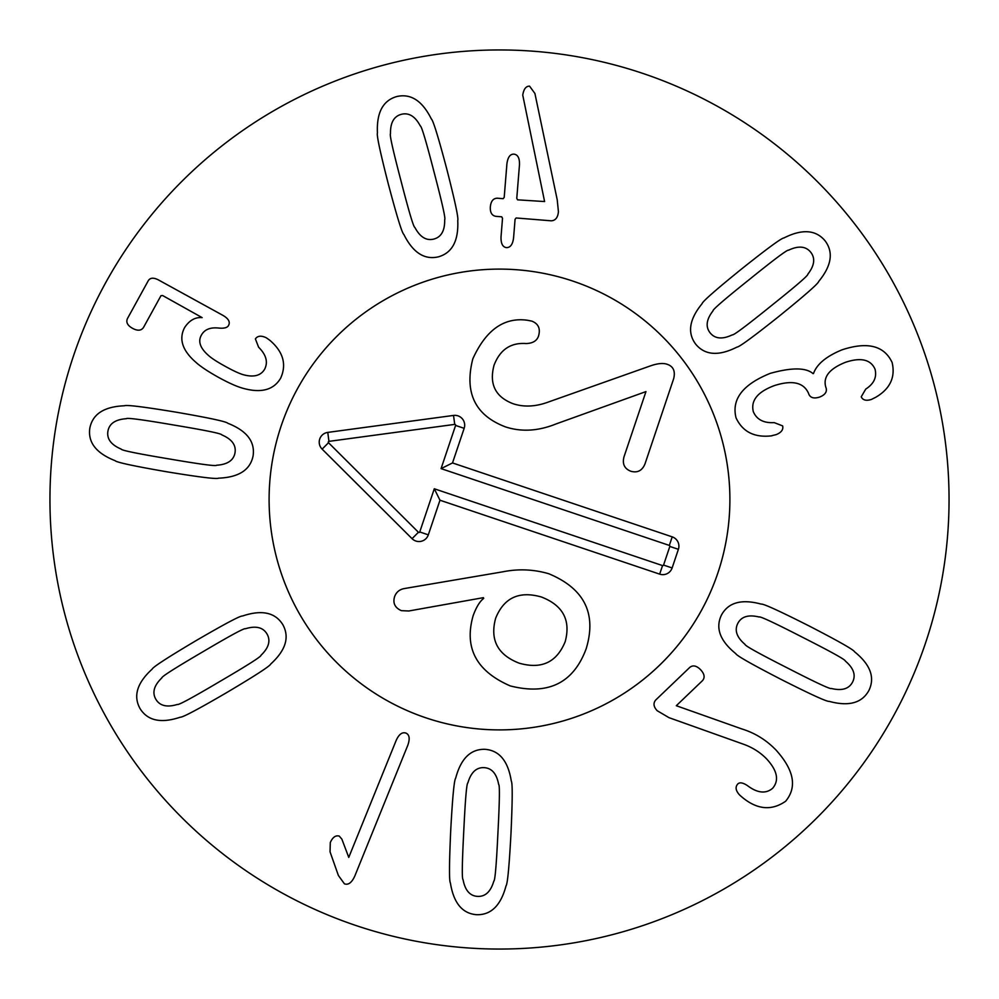 <?xml version="1.0" encoding="UTF-8"?>
<svg xmlns="http://www.w3.org/2000/svg" width="999" height="999" viewBox="0 0 999 999"><rect width="100%" height="100%" fill="white"/><g stroke="black" fill="none" stroke-linecap="round" stroke-linejoin="round"><path stroke-width="1.5" d="M434.128 172.315C426.148 141.396 421.541 125.936 420.292 125.936C415.159 116.296 408.841 112.425 401.361 114.311C393.893 116.309 390.272 122.765 390.497 133.691C389.398 134.303 392.907 150.05 401.011 180.919C409.028 212 413.648 227.51 414.885 227.447C420.03 237.088 426.336 240.959 433.816 239.073C441.283 237.075 444.905 230.619 444.68 219.693C445.791 219.143 442.27 203.346 434.128 172.315M446.765 169.018C455.02 201.298 458.678 218.456 457.742 220.467C458.678 240.747 452.247 252.859 438.436 256.83C424.45 260.09 412.937 252.647 403.871 234.49C402.06 233.192 396.903 216.421 388.374 184.216C380.157 152.098 376.511 135.002 377.435 132.917C376.498 112.65 382.929 100.524 396.74 96.553C410.726 93.294 422.252 100.737 431.306 118.893C433.129 120.267 438.286 136.975 446.765 169.018M558.429 211.713C557.854 217.595 555.432 220.629 551.148 220.804L516.121 217.969L515.072 219.293L513.586 237.737C512.799 244.38 510.402 247.677 506.393 247.615C502.597 247.04 500.811 243.419 501.036 236.726L502.522 218.282L501.71 216.808L495.816 216.333C491.82 215.597 489.997 212.437 490.347 206.843C490.896 201.224 493.206 198.339 497.277 198.202L503.171 198.676L504.208 197.352L506.893 164.036C507.754 157.293 510.102 153.996 513.936 154.146C517.907 154.62 519.742 158.254 519.455 165.047L516.77 198.376L517.582 199.837L544.592 201.548L522.752 95.117C523.701 89.098 525.973 86.114 529.557 86.139L534.902 93.444L557.217 199.763L558.429 211.713M787.487 668.006C815.883 682.579 830.494 689.41 831.33 688.473C841.945 691.033 849.038 688.898 852.597 682.042C856.056 675.137 853.646 668.144 845.329 661.051C845.604 659.827 831.505 651.985 803.034 637.537C774.487 622.877 759.827 616.033 759.053 616.995C748.426 614.422 741.345 616.57 737.786 623.426C734.315 630.332 736.738 637.325 745.054 644.417C744.73 645.616 758.865 653.471 787.487 668.006M781.543 679.632C751.922 664.36 736.675 655.706 735.788 653.658C720.017 640.896 715.234 628.034 721.44 615.084C728.296 602.459 741.52 598.788 761.101 604.083C763.286 603.596 779.232 610.876 808.978 625.898C838.436 641.096 853.646 649.737 854.595 651.81C870.366 664.572 875.149 677.434 868.943 690.384C862.087 703.009 848.863 706.68 829.27 701.385C827.047 701.835 811.126 694.592 781.543 679.632M668.993 717.657L657.155 710.689C653.583 706.805 653.071 703.271 655.631 700.099L689.772 667.407C692.944 664.872 696.553 665.646 700.611 669.73C704.52 673.963 705.132 677.609 702.459 680.669L676.298 705.719L741.782 728.92C754.919 732.979 766.32 740.009 775.961 749.999C794.08 770.054 797.302 787.125 785.626 801.248C771.64 810.963 757.192 809.665 742.269 797.339L739.572 794.967C735.639 790.634 735.064 786.95 737.836 783.928C739.747 782.105 742.919 782.654 747.364 785.564C757.392 793.119 765.808 794.03 772.602 788.311C779.332 780.431 777.384 770.679 766.745 759.04C760.114 752.197 752.047 747.14 742.557 743.893L668.993 717.657M202.672 651.897C175.125 668.019 161.513 676.673 161.863 677.884C153.983 685.464 151.985 692.594 155.856 699.275C159.815 705.906 167.02 707.617 177.472 704.42C178.359 705.306 192.545 697.627 220.017 681.38C247.715 665.172 261.363 656.48 260.976 655.307C268.843 647.727 270.841 640.596 266.97 633.915C263.012 627.285 255.806 625.574 245.367 628.771C244.53 627.859 230.307 635.564 202.672 651.897M196.054 640.634C224.85 623.863 240.334 615.646 242.545 615.996C261.775 609.552 275.2 612.424 282.792 624.612C289.76 637.175 285.751 650.299 270.766 663.985C270.005 666.071 255.294 675.624 226.636 692.632C198.002 709.327 182.542 717.507 180.295 717.195C161.051 723.638 147.64 720.766 140.047 708.578C133.079 696.016 137.088 682.891 152.073 669.205C152.884 667.082 167.545 657.554 196.054 640.634M348.763 857.404L396.128 740.521C398.938 734.277 402.235 731.805 406.006 733.116C409.49 734.752 410.077 738.798 407.804 745.254L354.895 875.823C351.873 882.592 348.376 885.264 344.43 883.828L338.399 875.511L330.045 851.835L330.294 842.532C332.667 837.224 335.664 835.089 339.273 836.101L341.883 839.172L348.763 857.404M463.761 831.243C462.1 863.124 461.863 879.245 463.061 879.62C465.059 890.359 469.917 895.953 477.634 896.39C485.352 896.727 490.734 891.645 493.806 881.155C495.029 880.906 496.403 864.834 497.927 832.941C499.6 800.898 499.837 784.715 498.638 784.402C496.64 773.663 491.783 768.081 484.065 767.644C476.348 767.307 470.966 772.377 467.894 782.866C466.67 783.054 465.297 799.188 463.761 831.243M450.711 830.581C452.522 797.314 454.17 779.857 455.669 778.209C460.851 758.591 470.629 748.963 484.99 749.312C499.3 750.399 508.066 760.951 511.276 780.993C512.599 782.779 512.499 800.311 510.976 833.603C509.178 866.707 507.529 884.115 506.031 885.826C500.849 905.431 491.071 915.072 476.71 914.709C462.387 913.635 453.633 903.071 450.424 883.041C449.1 881.193 449.2 863.698 450.711 830.581M771.915 435.651L771.965 435.789C754.607 437.899 742.644 431.918 736.051 417.869C731.368 399.288 742.769 384.453 770.229 373.364C791.707 367.382 805.981 367.482 813.074 373.651L813.511 373.489C816.807 364.185 826.323 356.281 842.057 349.812C867.582 341.446 884.277 345.691 892.132 362.537C895.541 377.222 890.134 388.773 875.911 397.19L871.428 399.438C866.183 401.086 862.786 400.199 861.238 396.79L865.758 389.073C873.95 383.803 877.035 377.147 875.012 369.118C870.703 359.49 860.863 357.205 845.504 362.287C829.37 368.731 822.814 377.06 825.836 387.262L826.148 388.136C827.135 391.97 824.949 394.955 819.592 397.078C814.098 398.813 810.526 397.877 808.865 394.293L808.503 393.269C803.658 382.442 792.294 379.882 774.412 385.577C757.604 391.833 750.574 400.549 753.333 411.725C756.743 419.592 763.698 423.226 774.213 422.614L782.642 425.899C783.516 429.595 781.355 432.505 776.173 434.627L771.915 435.651M771.191 305.819C796.128 285.889 808.341 275.349 807.829 274.201C814.522 265.572 815.471 258.229 810.676 252.173C805.793 246.191 798.426 245.529 788.548 250.2C787.537 249.45 774.612 259.103 749.774 279.146C724.7 299.188 712.449 309.765 713.011 310.864C706.318 319.493 705.369 326.848 710.164 332.892C715.047 338.886 722.414 339.548 732.292 334.865C733.254 335.652 746.216 325.974 771.191 305.819M779.37 316.009C753.308 336.763 739.16 347.128 736.937 347.103C718.83 356.256 705.132 355.357 695.866 344.38C687.15 332.967 689.223 319.405 702.072 303.696C702.522 301.511 715.696 289.935 741.595 268.968C767.519 248.314 781.63 237.987 783.903 237.974C802.01 228.808 815.708 229.72 824.974 240.684C833.69 252.11 831.618 265.672 818.768 281.368C818.268 283.591 805.132 295.142 779.37 316.009M266.296 337.787L269.755 340.222C283.154 351.673 286.813 364.273 280.731 378.022C273.801 389.997 261.164 393.406 242.832 388.236C236.726 386.538 228.696 382.954 218.744 377.485C208.104 371.566 200.437 366.471 195.754 362.187C182.317 350.474 178.609 338.923 184.64 327.51C189.423 320.317 195.267 317.02 202.148 317.62L162.65 295.542L160.964 295.692L143.519 327.435C141.284 330.769 137.625 331.056 132.555 328.334C127.535 325.524 125.837 322.277 127.435 318.606L148.264 280.719C150.187 277.635 153.634 277.397 158.591 280.007L222.64 315.209C228.359 318.469 230.357 321.815 228.646 325.262C227.585 327.622 224.338 328.571 218.931 328.084C210.414 327.123 204.595 329.42 201.473 334.99C197.827 341.196 200.037 347.927 208.142 355.144C211.139 357.979 216.746 361.65 224.962 366.171C233.167 370.741 239.335 373.601 243.494 374.762C253.796 377.522 260.851 375.661 264.66 369.18C268.207 362.075 266.196 354.77 258.616 347.227L255.394 338.898C257.605 335.739 261.238 335.364 266.296 337.787M174.238 425.099C142.782 419.705 126.786 417.582 126.274 418.718C115.372 419.455 109.253 423.626 107.917 431.231C106.681 438.861 111.089 444.805 121.141 449.075C121.254 450.324 137.05 453.583 168.544 458.828C200.175 464.248 216.209 466.383 216.658 465.234C227.56 464.498 233.679 460.327 235.015 452.722C236.251 445.104 231.843 439.148 221.79 434.877C221.753 433.641 205.894 430.382 174.238 425.099M176.423 412.225C209.253 417.907 226.398 421.603 227.859 423.289C246.728 430.731 255.145 441.57 253.109 455.781C250.362 469.88 238.848 477.347 218.569 478.171C216.646 479.283 199.238 477.135 166.358 471.715C133.691 466.046 116.608 462.362 115.085 460.676C96.204 453.221 87.787 442.395 89.823 428.171C92.582 414.073 104.083 406.618 124.363 405.781C126.361 404.682 143.706 406.83 176.423 412.225M949.05 499.5A449.55 449.55 0 0 1 274.725 888.823A449.55 449.55 0 0 1 274.725 110.177A449.55 449.55 0 0 1 949.05 499.5M269.106 499.5A230.394 230.394 0 0 1 614.697 299.975A230.394 230.394 0 0 1 614.697 699.025A230.394 230.394 0 0 1 269.106 499.5M495.654 618.231C489.772 639.822 497.602 654.795 519.143 663.161C541.421 669.542 556.768 662.362 565.197 641.633C570.928 620.267 562.999 605.382 541.408 597.002C519.193 590.646 503.933 597.727 495.654 618.231M502.959 571.79C518.456 568.681 533.753 569.343 548.826 573.751C584.365 588.611 596.815 613.586 586.188 648.701C573.463 683.091 548.164 695.504 510.289 685.926C476.286 671.178 463.911 647.739 473.164 615.621C476.298 607.105 479.807 601.361 483.716 598.376L483.366 597.664L408.791 610.988L401.373 610.664C394.942 607.779 392.682 603.121 394.58 596.703C396.253 592.12 399.55 589.398 404.458 588.536L502.959 571.79M650.012 366.034C657.429 363.386 663.236 362.824 667.407 364.36C673.413 366.508 675.499 371.303 673.651 378.733L645.042 463.761C642.27 470.616 637.537 473.114 630.844 471.253C624.375 468.693 622.115 463.836 624.05 456.693L645.966 391.596L556.081 423.926C538.349 431.093 521.515 432.092 505.569 426.923C475.074 415.347 464.16 392.669 472.814 358.878C485.976 329.82 504.233 316.958 527.584 320.279L531.855 321.129C538.436 323.738 540.659 328.708 538.523 336.039C536.9 340.846 532.767 343.344 526.098 343.544C510.689 342.457 500.012 349.687 494.043 365.234C489.011 384.128 495.379 396.965 513.161 403.746C524.1 407.355 536.063 406.693 549.075 401.773L650.012 366.034M426.024 717.869A230.394 230.394 0 0 1 347.128 326.685A230.394 230.394 0 0 1 725.349 453.946A230.394 230.394 0 0 1 426.024 717.869M439.972 500.224L428.321 534.84A9.828 9.828 0 0 1 412.063 538.673L322.128 449.125A9.828 9.828 0 0 1 327.759 432.405L453.521 415.434A9.828 9.828 0 0 1 464.16 428.321L452.51 462.937L672.215 536.863A9.828 9.828 0 0 1 678.396 549.313L672.127 567.956A9.828 9.828 0 0 1 659.665 574.138L439.972 500.224L434.29 488.773L662.549 565.584A0.799 0.799 0 0 0 663.561 565.072L669.829 546.441A0.799 0.799 0 0 0 669.33 545.417L441.071 468.618L455.594 425.437A0.799 0.799 0 0 0 454.732 424.388L328.958 441.358A0.799 0.799 0 0 0 328.509 442.719L418.431 532.267A0.799 0.799 0 0 0 419.755 531.955L434.29 488.773M452.51 462.937L441.071 468.618M428.321 534.84L419.755 531.955M659.665 574.138L662.549 565.584M672.127 567.956L663.561 565.072M678.396 549.313L669.829 546.441M672.215 536.863L669.33 545.417M464.16 428.321L455.594 425.437M453.521 415.434L454.732 424.388M327.759 432.405L328.958 441.358M322.128 449.125L328.509 442.719M412.063 538.673L418.431 532.267"/></g></svg>
